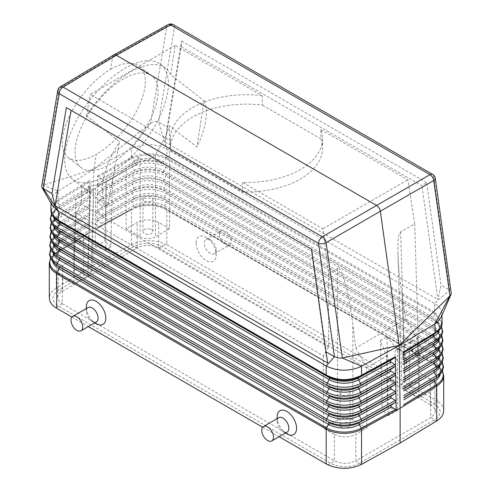<?xml version="1.0" encoding="UTF-8"?>
<svg xmlns="http://www.w3.org/2000/svg" width="493" height="493" viewBox="0 0 493 493"><rect width="100%" height="100%" fill="white"/><g stroke="black" fill="none" stroke-linecap="round" stroke-linejoin="round"><path stroke-width="0.37" stroke-dasharray="2.46 1.85" d="M97.515 184.702L98.169 185.658L102.224 188.264L102.704 189.127L102.347 189.854L98.058 192.504L97.374 193.447L98.027 194.458L102.23 197.188L102.501 198.223L97.916 201.298L97.232 202.296L97.515 184.702M341.557 394.739A4.979 2.872 180 0 1 340.096 392.705A4.979 2.872 180 0 1 343.171 390.049A4.979 2.872 180 0 1 348.594 390.678A4.979 2.872 180 0 1 350.055 392.705A4.979 2.872 180 0 1 346.98 395.361A4.979 2.872 180 0 1 341.557 394.739M380.417 340.564L387.067 336.725L387.313 406.787L382.26 409.701L380.417 340.564L386.666 356.192L388.25 415.691L382.26 409.701M436.274 400.328L436.274 365.486C437.864 366.478 437.864 366.496 436.28 365.535L166.825 209.969L166.825 244.762L437.611 401.173L434.284 403.773L430.888 405.043L433.544 407.107L435.171 409.954L435.264 412.099L434.45 414.194L430.882 417.448L434.284 420.098L359.224 463.432C349.802 467.906 340.373 467.906 330.951 463.432L58.716 306.258C50.97 300.816 50.97 295.375 58.716 289.933L133.776 246.599C143.198 242.125 152.627 242.125 162.049 246.599L434.284 403.773C442.03 409.215 442.03 414.656 434.284 420.098L436.675 420.991M166.825 244.762L165.377 243.998C153.847 239.339 142.539 239.573 131.452 244.694L92.875 265.635L92.875 230.841L93.812 169.296L56.732 191.925C53.17 194.544 51.315 197.508 51.155 200.836L52.418 205.655M89.886 181.726L89.251 224.333L89.886 181.726L58.168 201.027L57.847 199.862L57.046 200.392L50.878 210.08M89.251 224.333L89.141 233.06L56.257 253.119L92.875 230.841L55.327 253.716A25.346 14.636 180 0 1 56.264 253.112L56.264 288.109L92.875 265.635M55.943 219.403L51.346 210.64L57.422 201.526L59.326 205.045A1.812 1.072 58.7 0 1 59.296 206.998L89.788 188.56M55.074 263.995A24.718 14.272 180 0 1 56.72 245.459L58.636 249.014A1.812 1.072 58.7 0 1 58.605 250.968L89.153 232.505L89.141 233.06M89.153 232.505L89.264 224.327M435.331 411.088L434.549 385.169C434.413 382.821 432.928 380.806 430.099 379.117L430.882 405.036L158.666 247.874L158.666 222.405L169.561 228.697L169.561 125.894L196.947 146.969L203.991 100.757L170.72 74.677L175.169 45.436L262.097 95.624L262.461 105.132A76.039 43.902 0 0 0 170.461 148.054A76.039 43.902 0 0 0 170.572 150.445L170.553 140.807A76.039 43.902 0 0 1 170.461 138.595L170.461 148.054M262.097 95.624A76.039 43.902 0 0 0 170.461 138.595M361.615 464.326L359.224 463.432L355.829 460.782C348.668 464.172 341.507 464.172 334.346 460.782L62.118 303.614L62.901 277.695L73.796 283.986L75.94 213.025L323.439 355.915L328.566 347.047L328.566 273.541L322.952 228.789L242.667 182.441A76.039 43.902 180 0 0 322.539 138.595A76.039 43.902 180 0 0 320.925 129.591L320.851 138.841L262.461 105.132M320.851 138.841A76.039 43.902 180 0 1 322.539 148.054A76.039 43.902 180 0 1 242.365 191.894L242.667 182.441M170.572 150.445L242.365 191.894M98.027 194.458L132.278 175.693A24.151 13.94 -0 0 1 165.975 175.946L164.107 179.532A1.812 1.048 120 0 0 164.138 181.486L166.079 182.786A1.812 1.048 120 0 1 166.11 184.739L435.559 340.306L433.692 343.886L164.237 188.32A1.812 1.048 120 0 0 164.268 190.273L166.215 191.58A24.484 14.137 -0 0 0 132.044 191.321L97.78 210.092L102.187 207.313L102.415 206.567L101.768 205.735L133.967 188.092L132.149 184.481A24.336 14.05 -0 0 1 166.11 184.739L164.237 188.32A21.692 12.522 -0 0 0 133.967 188.092A1.812 1.017 61.3 0 1 133.942 190.045L132.044 191.321A1.812 1.017 61.3 0 0 132.019 193.274A24.527 14.161 -0 0 1 166.246 193.533A1.812 1.048 120 0 0 166.215 191.58L435.664 347.146A1.812 1.048 120 0 1 435.695 349.099L166.246 193.533L164.372 197.114A21.883 12.633 -0 0 0 133.837 196.886A1.812 1.017 61.3 0 1 133.813 198.839L97.639 218.892L101.774 216.365L102.285 215.515L101.798 214.652L97.743 212.052L97.09 211.041L96.961 219.829M50.52 258.708A24.866 14.359 180 0 1 55.857 252.78A24.866 14.359 180 0 1 56.609 252.299A1.812 1.072 58.7 0 0 56.264 253.057L55.327 253.716A25.346 14.636 180 0 0 49.3 263.188M56.264 288.109L53.392 290.217L51.229 292.589L49.855 295.134L49.3 298.148M277.109 417.035A13.742 7.937 -120 0 0 286.827 433.865M96.073 323.735A13.742 7.937 60 0 1 86.355 306.905M71.91 317.091L88.339 326.576M262.664 427.228L279.093 436.706M96.388 321.929A8.313 4.801 60 0 1 92.234 321.516A8.313 4.801 60 0 1 86.355 311.336L86.355 308.526M422.008 351.386A8.313 4.801 60 0 1 420.282 355.188A8.313 4.801 60 0 1 413.88 352.963A8.313 4.801 60 0 1 410.25 344.601A8.313 4.801 60 0 1 411.975 340.792A8.313 4.801 60 0 1 418.378 343.023A8.313 4.801 60 0 1 422.008 351.386M97.78 210.092L97.09 211.041L97.232 202.296L97.885 203.252L101.768 205.735M131.384 244.731L133.776 246.599L137.171 247.868L60.22 292.534L58.119 295.276L57.736 298.265L59.123 301.155L62.118 303.614M56.325 288.066L58.716 289.933L62.118 291.197L62.901 265.277L73.913 258.924L75.712 199.542L137.257 164.009L75.712 199.542M89.899 180.358L57.847 199.862L58.112 191.013L43.064 185.251L93.843 169.093L96.345 154.167C84.155 161.112 74.751 162.265 68.133 157.612C62.876 153.317 61.144 145.805 62.938 135.076C64.318 127.521 67.338 119.454 72.003 110.876C82.399 92.61 95.254 78.72 110.574 69.211L112.663 56.713L113.71 54.976M441.118 317.295L441.845 313.56C441.623 309.641 439.152 306.276 434.425 303.466L166.8 148.948C156.004 143.673 144.739 143.321 133.011 147.888L93.843 169.093L150.667 123.127C153.305 121.278 155.93 120.939 158.555 122.104L174.454 27.177A5.429 3.63 9.5 0 0 166.862 26.419L112.663 56.713L59.259 88.543L43.064 185.251L41.658 186.459M311.841 249.347L311.428 249.107L311.841 249.347L327.796 363.107M443.7 410.848L443.386 408.531L442.239 405.887L440.298 403.41L437.611 401.173M406.645 360.254A8.313 4.801 -120 0 0 400.766 350.073A8.313 4.801 -120 0 0 396.612 349.666A8.313 4.801 -120 0 0 394.893 353.469A8.313 4.801 -120 0 0 398.517 361.831A8.313 4.801 -120 0 0 404.926 364.062A8.313 4.801 -120 0 0 406.645 360.254L406.645 364.691A13.742 7.937 -120 0 0 396.927 347.861A13.742 7.937 -120 0 0 387.208 353.469A13.742 7.937 -120 0 0 396.927 370.298A13.742 7.937 -120 0 0 406.645 364.691M323.439 355.915L323.439 428.115L337.526 419.981L337.526 268.371C341.544 265.314 348.865 292.38 352.883 325.164L355.743 347.935L366.854 367.63L366.854 428.047L352.883 419.981C347.768 417.565 342.647 417.565 337.526 419.981M327.623 464.677L330.951 463.432L334.346 460.782L334.334 434.401L323.439 428.115M434.549 385.169C434.549 387.64 433.064 389.76 430.099 391.534L419.087 397.888L405.117 389.827C403.095 388.62 402.035 387.178 401.937 385.501C401.937 383.739 402.997 382.223 405.117 380.96L419.204 372.825L414.699 223.816L400.612 231.944C398.498 233.479 397.611 240.676 397.95 253.531C398.375 266.115 399.823 280.486 402.3 296.632L405.117 389.827M75.94 213.025L81.24 204.256L81.789 186.169L84.291 188.418L72.268 179.033C65.723 173.635 63.418 164.391 65.341 151.289C67.208 140.006 71.923 127.977 79.496 115.202C92.45 94.218 107.825 78.455 125.623 67.911C140.77 59.622 152.503 58.457 160.823 64.41C167.367 69.803 169.672 79.053 167.749 92.154C164.311 110.993 154.531 130.016 138.422 149.219C115.387 176.365 85.246 189.947 72.268 179.033M328.566 347.047L81.24 204.256M387.067 336.725L397.475 349.95L397.685 410.244L387.313 406.787M397.685 410.244L388.25 415.691M96.948 219.89L96.813 228.629L131.452 209.642A1.812 1.017 61.3 0 1 131.785 208.903L97.497 227.686L101.632 225.165L102.143 224.309L101.657 223.446L97.602 220.846L96.961 219.884M434.376 313.48L166.492 158.814L166.8 157.643L434.69 312.303L435.51 312.827L435.14 313.961L434.376 313.48L434.69 312.303L434.425 303.466L449.665 290.18L450.775 291.153L451.323 292.503M320.925 129.591L407.853 179.772L414.699 223.816M322.952 228.789L407.853 179.772M430.099 379.117L419.204 372.825M112.583 178.256L110.74 247.11L105.687 250.025L105.933 182.096M341.557 427.265A4.979 2.872 180 0 1 340.096 425.231A4.979 2.872 180 0 1 343.171 422.575A4.979 2.872 180 0 1 348.594 423.197A4.979 2.872 180 0 1 350.055 425.231A4.979 2.872 180 0 1 346.98 427.887A4.979 2.872 180 0 1 341.557 427.265M110.74 247.11L104.75 241.12L106.334 181.862M105.687 250.025L95.315 246.568L104.75 241.12M95.315 246.568L95.525 188.104M158.666 222.405C151.499 219.021 144.326 219.021 137.159 222.405L126.146 228.764L126.146 170.424M62.901 277.695C59.936 275.92 58.451 273.8 58.451 271.335C58.587 268.987 60.072 266.966 62.901 265.277M75.275 269.461A4.979 2.872 -0 0 0 73.814 271.495A4.979 2.872 -0 0 0 75.275 273.529A4.979 2.872 -0 0 0 82.313 273.529A4.979 2.872 -0 0 0 83.773 271.495A4.979 2.872 -0 0 0 80.698 268.839A4.979 2.872 -0 0 0 75.275 269.461M73.913 258.924L87.883 266.984C90.003 268.254 91.063 269.763 91.063 271.526C90.965 273.208 89.905 274.65 87.883 275.852L73.796 283.986M75.275 236.936A4.979 2.872 -0 0 0 73.814 238.969A4.979 2.872 -0 0 0 76.89 241.625A4.979 2.872 -0 0 0 82.313 241.003A4.979 2.872 -0 0 0 83.773 238.969A4.979 2.872 -0 0 0 80.698 236.313A4.979 2.872 -0 0 0 75.275 236.936M328.566 273.541L337.526 268.371M126.146 228.764L140.117 236.825L140.117 158.746L138.28 157.322A72.422 33.918 -52 0 1 88.457 186.083L92.764 189.922L93.46 191.333L93.165 192.153L90.422 191.876L84.291 188.418M397.475 349.95L417.288 338.512L405.782 319.039L402.3 296.632M417.288 338.512L419.087 397.888M88.457 186.083L87.218 192.899M166.492 158.814L165.691 158.395L163.836 161.944A1.812 1.048 120 0 0 163.867 163.898A21.162 12.22 -0 0 0 134.33 163.676L98.199 183.704L102.334 181.184L102.846 180.327L102.365 179.464L98.31 176.864L131.736 158.549L131.434 157.378L132.315 156.934C143.636 152.639 154.845 152.719 165.938 157.193L165.691 158.395C154.753 153.995 143.709 153.908 132.555 158.148L134.361 161.722A1.812 1.017 61.3 0 1 134.33 163.676L102.162 181.301M158.666 247.874L158.654 247.868C151.493 244.473 144.332 244.473 137.171 247.868M410.687 387.35A4.979 2.872 0 0 0 416.11 387.973A4.979 2.872 0 0 0 419.186 385.316A4.979 2.872 0 0 0 417.725 383.283A4.979 2.872 0 0 0 412.302 382.66A4.979 2.872 0 0 0 409.227 385.316A4.979 2.872 0 0 0 410.687 387.35M140.117 236.825C145.232 239.247 150.353 239.247 155.474 236.825L155.474 154.315C161.451 145.262 166.141 135.791 169.561 125.894M140.117 158.746L143.432 160.268L147.845 160.126L152.411 157.748L155.474 154.315M138.28 157.322L137.257 164.009M366.854 367.63L386.666 356.192M430.099 391.534L430.882 417.448L355.841 460.776L355.841 434.401L366.854 428.047M175.169 45.436L90.268 94.459L170.553 140.807M170.72 74.677A72.422 33.918 -52 0 0 165.71 68.231A72.422 33.918 -52 0 0 86.398 115.695L90.268 94.459M144.406 197.027A4.979 2.872 180 0 1 149.829 196.405A4.979 2.872 180 0 1 152.904 199.061A4.979 2.872 180 0 1 151.443 201.089A4.979 2.872 180 0 1 146.02 201.717A4.979 2.872 180 0 1 142.945 199.061A4.979 2.872 180 0 1 144.406 197.027M151.443 229.547A4.979 2.872 180 0 1 152.904 231.581A4.979 2.872 180 0 1 151.443 233.614A4.979 2.872 180 0 1 146.02 234.237A4.979 2.872 180 0 1 142.945 231.581A4.979 2.872 180 0 1 144.406 229.547A4.979 2.872 180 0 1 151.443 229.547M169.561 228.697L155.474 236.825M196.122 243.148A14.217 8.208 -120 0 0 206.173 260.557A14.217 8.208 -120 0 0 216.224 254.752A14.217 8.208 -120 0 0 216.224 254.548A14.217 8.208 -120 0 0 206.351 237.447A14.217 8.208 -120 0 0 196.122 243.148M98.199 183.704L97.515 184.653L97.657 175.878L98.31 176.864M435.51 312.827L442.122 322.804M167.182 127.089L165.204 142.107L181.159 46.767L181.572 41.092L167.182 127.089L158.555 122.104L166.8 148.948L166.8 157.643L165.938 157.193M131.452 244.694L131.452 209.704L92.875 230.841L132.494 209.161A25.346 14.636 -0 0 0 131.452 209.704L132.494 209.161A25.346 14.636 -0 0 1 166.819 209.969C165.13 209.032 165.13 209.014 166.819 209.919L166.825 209.919A1.812 1.048 120 0 0 166.486 209.161L435.935 364.728A24.866 14.359 180 0 1 437.143 365.473A24.866 14.359 180 0 1 442.48 371.408M97.639 218.892L96.948 219.835M334.334 434.401C341.501 437.79 348.674 437.79 355.841 434.401M102.193 179.347L134.361 161.722A21.125 12.196 -0 0 1 163.836 161.944L433.285 317.51L435.14 313.961L441.636 323.168L437.075 332.085M278.828 417.663A8.313 4.801 -120 0 0 277.109 421.472A8.313 4.801 -120 0 0 282.988 431.646A8.313 4.801 -120 0 0 287.142 432.059M417.725 350.763A4.979 2.872 0 0 0 412.302 350.141A4.979 2.872 0 0 0 409.227 352.797A4.979 2.872 0 0 0 410.687 354.831A4.979 2.872 0 0 0 416.11 355.453A4.979 2.872 0 0 0 419.186 352.797A4.979 2.872 0 0 0 417.725 350.763M86.398 115.695L119.472 141.824L107.702 206.388L81.789 186.169M181.159 46.767L421.94 185.781L426.648 182.583L441.038 285.194L437.895 299.541L421.94 185.781M165.204 142.107L437.895 299.541M173.326 24.687A5.429 3.137 -60 0 1 174.454 27.177L433.766 176.888L449.665 290.18L441.038 285.194M426.648 182.583L181.572 41.092M110.574 69.211C122.973 62.426 132.549 61.422 139.316 66.179C144.683 70.561 146.476 78.116 144.683 88.851C141.275 105.231 132.241 121.346 117.574 137.19C110.66 144.381 103.579 150.038 96.345 154.167M97.657 175.878L131.434 157.378L131.434 148.683L150.667 123.127L166.862 26.419A5.429 3.143 -119.2 0 1 167.959 24.65M107.702 206.388A72.422 33.918 -52 0 1 103.129 180.802A72.422 33.918 -52 0 1 119.472 141.824M203.991 100.757A72.422 33.918 -52 0 1 205.55 121.672A72.422 33.918 -52 0 1 196.947 146.969M97.497 227.686L96.813 228.629M97.602 220.846L131.884 202.062A24.718 14.272 -0 0 1 166.381 202.321A1.812 1.048 120 0 0 166.351 200.368L435.8 355.934A1.812 1.048 120 0 1 435.83 357.887L166.381 202.321L164.508 205.908A1.812 1.048 120 0 0 164.539 207.861L435.935 364.728A1.812 1.048 120 0 1 436.274 365.486L166.825 209.969M219.502 234.471A8.313 4.801 -120 0 0 223.126 242.833A8.313 4.801 -120 0 0 229.535 245.058A8.313 4.801 -120 0 0 231.254 241.256A8.313 4.801 -120 0 0 227.624 232.893A8.313 4.801 -120 0 0 221.221 230.662A8.313 4.801 -120 0 0 219.502 234.471M277.109 421.472L277.109 418.656M216.156 249.976A8.313 4.801 60 0 1 214.43 253.778A8.313 4.801 60 0 1 208.028 251.553A8.313 4.801 60 0 1 204.398 243.185A8.313 4.801 60 0 1 206.123 239.382A8.313 4.801 60 0 1 210.382 239.857A8.313 4.801 60 0 1 216.15 249.852A8.313 4.801 60 0 1 216.156 249.976M405.782 319.039L355.743 347.935M86.355 311.336A8.313 4.801 60 0 1 88.074 307.533M157.409 98.655A57.934 27.472 -52.4 0 1 132.327 145.7A57.934 27.472 -52.4 0 1 81.185 167.663A57.934 27.472 -52.4 0 1 75.663 144.874A57.934 27.472 -52.4 0 1 108.78 89.757A57.934 27.472 -52.4 0 1 151.887 75.867A57.934 27.472 -52.4 0 1 157.409 98.655M158.654 247.868L162.049 246.599L165.377 243.998M53.78 217.45A21.162 12.22 180 0 1 58.655 207.405C54.791 210.844 53.226 213.186 53.965 214.412C53.417 215.669 54.735 217.826 57.921 220.882A21.125 12.196 180 0 1 59.326 205.045L89.849 186.471M51.623 214.098A23.917 13.81 180 0 1 56.578 208.792L58.655 207.405A21.162 12.22 180 0 1 59.296 206.998L89.825 188.425M51.568 213.956L56.578 208.792A23.917 13.81 180 0 1 57.299 208.329A1.812 1.072 58.7 0 0 57.268 210.283L89.763 190.514M55.524 237.188A24.151 13.94 180 0 1 57.133 219.077L89.634 199.301M53.447 235.371A21.544 12.436 180 0 1 58.371 224.999C54.427 228.505 52.837 230.89 53.589 232.154C53.028 233.442 54.372 235.642 57.619 238.76A21.501 12.411 180 0 1 59.049 222.633L57.133 219.077A1.812 1.072 58.7 0 1 57.163 217.123L89.658 197.354M55.376 246.124A24.336 14.05 180 0 1 56.991 227.871L89.504 208.095M53.269 244.275A21.735 12.547 180 0 1 58.223 233.799C54.248 237.343 52.64 239.746 53.398 241.022C52.831 242.328 54.193 244.546 57.471 247.696A21.692 12.522 180 0 1 58.913 231.427L56.991 227.871A1.812 1.072 58.7 0 1 57.022 225.917L89.535 206.142M51.112 232.098A24.299 14.026 180 0 1 56.288 226.386L58.371 224.999A21.544 12.436 180 0 1 59.018 224.586A1.812 1.072 58.7 0 0 59.049 222.633L89.597 204.047M51.038 231.944L56.288 226.386A24.299 14.026 180 0 1 57.022 225.917L89.566 206M52.905 262.091A22.111 12.769 180 0 1 57.94 251.393C53.885 255.004 52.246 257.457 53.016 258.763C52.474 260.162 53.86 262.43 57.17 265.567A22.074 12.744 180 0 1 58.636 249.014L89.215 230.41M55.222 255.06A24.527 14.161 180 0 1 56.855 236.665L58.778 240.22A1.812 1.072 58.7 0 1 58.747 242.174L56.75 243.505A1.812 1.072 58.7 0 0 56.72 245.459L89.251 225.671M50.446 258.548L55.857 252.78L57.94 251.393A22.111 12.769 180 0 1 58.605 250.968L89.184 232.363M50.717 249.84A24.675 14.248 180 0 1 56.005 243.98A24.675 14.248 180 0 1 56.75 243.505L89.282 223.717M53.09 253.186A21.926 12.658 180 0 1 58.082 242.599A21.926 12.658 180 0 1 58.747 242.174L89.313 223.576M50.643 249.68L56.005 243.98L58.082 242.599C54.07 246.173 52.443 248.601 53.207 249.896C52.64 251.208 54.008 253.457 57.317 256.631A21.883 12.633 180 0 1 58.778 240.22L89.344 221.622M50.915 240.966A24.484 14.137 180 0 1 56.147 235.186A24.484 14.137 180 0 1 56.886 234.711A1.812 1.072 58.7 0 0 56.855 236.665L89.381 216.883M50.841 240.812L56.147 235.186L58.223 233.799A21.735 12.547 180 0 1 58.883 233.38L89.406 214.93M437.778 367.76A24.527 14.161 180 0 0 435.695 349.099L433.822 352.68L164.372 197.114A1.812 1.048 120 0 0 164.403 199.067L166.351 200.368A24.675 14.248 -0 0 0 131.914 200.109A1.812 1.017 61.3 0 0 131.884 202.062L133.708 205.673A1.812 1.017 61.3 0 1 133.677 207.627A22.111 12.769 -0 0 1 164.539 207.861L166.486 209.161A24.866 14.359 -0 0 0 131.785 208.903L101.453 225.283M442.357 362.38L436.995 356.679A24.675 14.248 180 0 0 435.8 355.934L433.852 354.633A21.926 12.658 180 0 1 434.918 355.293C438.93 358.867 440.557 361.301 439.793 362.589C440.36 363.908 438.992 366.151 435.683 369.325A21.883 12.633 180 0 0 433.822 352.68A1.812 1.048 120 0 0 433.852 354.633L164.403 199.067A21.926 12.658 -0 0 0 133.813 198.839L101.595 216.482M62.112 303.608L58.716 306.258L55.389 307.503M98.058 192.504L132.309 173.739A24.108 13.915 -0 0 1 165.944 173.992L435.399 329.558A1.812 1.048 120 0 1 435.43 331.512L165.975 175.946A1.812 1.048 120 0 0 165.944 173.992L164.003 172.692A1.812 1.048 120 0 1 163.972 170.738L165.845 167.152A23.96 13.835 -0 0 0 132.407 166.899L134.232 170.51A1.812 1.017 61.3 0 1 134.201 172.464L132.309 173.739A1.812 1.017 61.3 0 0 132.278 175.693L134.102 179.304L101.909 196.941M101.626 214.529L133.837 196.886L132.019 193.274L97.743 212.052M437.476 349.882A24.151 13.94 180 0 0 435.43 331.512L433.557 335.098L164.107 179.532A21.501 12.411 -0 0 0 134.102 179.304A1.812 1.017 61.3 0 1 134.071 181.258L101.878 198.895M97.885 203.252L132.149 184.481A1.812 1.017 61.3 0 1 132.179 182.527A24.299 14.026 -0 0 1 166.079 182.786L433.587 337.052A21.544 12.436 180 0 1 434.629 337.699C438.573 341.205 440.163 343.59 439.411 344.847C439.972 346.135 438.628 348.335 435.381 351.454A21.501 12.411 180 0 0 433.557 335.098A1.812 1.048 120 0 0 433.587 337.052L164.138 181.486A21.544 12.436 -0 0 0 134.071 181.258L97.916 201.298M89.467 212.834L58.913 231.427A1.812 1.072 58.7 0 1 58.883 233.38L89.443 214.788M55.672 228.253A23.96 13.835 180 0 1 57.268 210.283L59.191 213.839A1.812 1.072 58.7 0 1 59.16 215.792L57.163 217.123A24.108 13.915 180 0 0 56.43 217.586A24.108 13.915 180 0 0 51.309 223.224M53.632 226.466A21.353 12.331 180 0 1 58.513 216.205C54.612 219.675 53.028 222.041 53.774 223.286C53.219 224.555 54.557 226.737 57.767 229.818A21.31 12.307 180 0 1 59.191 213.839L89.726 195.259M51.235 223.076L56.43 217.586L58.513 216.205A21.353 12.331 180 0 1 59.16 215.792L89.695 197.212M57.046 200.392L57.422 201.526L58.168 201.027M102.02 190.095L134.201 172.464A21.353 12.331 -0 0 1 164.003 172.692L435.399 329.558A24.108 13.915 180 0 1 436.57 330.285A24.108 13.915 180 0 1 441.691 335.924M57.718 90.583A5.429 3.63 -170.5 0 1 59.259 88.543A5.429 3.131 -120.8 0 1 60.294 86.811M101.49 223.329L133.708 205.673A22.074 12.744 -0 0 1 164.508 205.908L433.957 361.474A1.812 1.048 120 0 0 433.988 363.427A22.111 12.769 180 0 1 435.06 364.093A22.111 12.769 180 0 1 440.095 374.785M437.926 376.695A24.718 14.272 180 0 0 435.83 357.887L433.957 361.474A22.074 12.744 180 0 1 435.83 378.26C439.14 375.124 440.526 372.856 439.984 371.457C440.754 370.157 439.115 367.698 435.06 364.093L437.143 365.473L442.554 371.247M98.169 185.658L132.407 166.899A1.812 1.017 61.3 0 1 132.438 164.945A23.917 13.81 -0 0 1 165.814 165.198A1.812 1.048 120 0 1 165.845 167.152L435.294 322.718A1.812 1.048 120 0 0 435.264 320.764L433.316 319.464A21.162 12.22 180 0 1 434.345 320.099C438.209 323.544 439.774 325.879 439.035 327.112C439.583 328.369 438.265 330.526 435.079 333.582A21.125 12.196 180 0 0 433.285 317.51A1.812 1.048 120 0 0 433.316 319.464L163.867 163.898L435.264 320.764A23.917 13.81 180 0 1 436.422 321.485A23.917 13.81 180 0 1 441.383 326.804M352.883 419.981L352.883 325.164M137.159 247.874L137.159 222.405M90.422 191.876L87.883 275.852M90.287 187.513L87.883 266.984M436.28 365.535A25.346 14.636 180 0 1 443.7 375.882M439.91 365.88A21.926 12.658 180 0 0 434.918 355.293L436.995 356.679A24.675 14.248 180 0 1 442.283 362.534M131.736 158.549L132.555 158.148L132.315 156.934M437.328 340.946A23.96 13.835 180 0 0 435.294 322.718L433.421 326.304L163.972 170.738A21.31 12.307 -0 0 0 134.232 170.51L102.051 188.141M442.159 353.512L436.853 347.879A24.484 14.137 180 0 0 435.664 347.146L433.723 345.839A21.735 12.547 180 0 1 434.777 346.493C438.752 350.036 440.36 352.446 439.602 353.721C440.169 355.022 438.807 357.246 435.529 360.389A21.692 12.522 180 0 0 433.692 343.886A1.812 1.048 120 0 0 433.723 345.839L164.268 190.273A21.735 12.547 -0 0 0 133.942 190.045L101.737 207.689M441.765 335.77L436.57 330.285L434.487 328.899C438.388 332.374 439.972 334.735 439.226 335.98C439.781 337.255 438.443 339.43 435.233 342.518A21.31 12.307 180 0 0 433.421 326.304A1.812 1.048 120 0 0 433.452 328.258A21.353 12.331 180 0 1 434.487 328.899A21.353 12.331 180 0 1 439.368 339.159M400.612 231.944L405.117 380.96M432.644 174.405A5.429 3.137 -60 0 1 433.766 176.888A5.429 2.545 172 0 1 435.307 178.349M437.624 358.818A24.336 14.05 180 0 0 435.559 340.306A1.812 1.048 120 0 0 435.535 338.352A24.299 14.026 180 0 1 436.712 339.079L434.629 337.699A21.544 12.436 180 0 1 439.553 348.064M441.962 344.644L436.712 339.079A24.299 14.026 180 0 1 441.888 344.792M439.731 356.975A21.735 12.547 180 0 0 434.777 346.493L436.853 347.879A24.484 14.137 180 0 1 442.085 353.666M441.438 326.662L436.422 321.485L434.345 320.099A21.162 12.22 180 0 1 439.22 330.156M51.155 200.836L51.081 203.307M404.926 364.062L420.282 355.188M340.096 425.231L340.096 392.705M57.669 297.248L58.451 271.335M73.814 271.495L73.814 238.969M93.479 191.561L91.063 271.526M152.904 231.581L152.904 199.061M441.845 313.56L441.901 315.452M322.539 138.595L322.539 148.054M409.227 385.316L409.227 352.797M165.71 68.231L160.823 64.41M214.43 253.778L229.535 245.058M397.95 253.531L401.937 385.501M400.766 350.073L396.927 347.861M81.185 167.663L68.133 157.612M206.123 239.382L221.221 230.662M396.612 349.666L411.975 340.792M83.773 271.495L83.773 238.969M419.186 385.316L419.186 352.797M350.055 425.231L350.055 392.705M210.382 239.857L206.351 237.447M216.15 249.852L216.224 254.548M142.945 231.581L142.945 199.061M151.887 75.867L139.316 66.179M282.988 431.646L285.422 433.051M92.234 321.516L94.668 322.921"/><path stroke-width="0.74" d="M396.039 401.45L396.187 410.336L361.548 429.311C360.087 430.093 357.598 431.209 360.506 429.908A25.346 14.636 0 0 0 361.548 429.366L361.548 464.363L400.125 443.022L400.125 408.229L361.548 429.366L400.125 408.229L399.188 345.599L359.989 367.008C348.261 371.574 336.996 371.223 326.2 365.948L58.575 211.429L43.335 188.628L41.88 187.358L52.418 205.655L58.575 211.429L58.31 220.279L58.624 221.092L326.508 375.752L326.2 374.939L57.49 219.804L52.511 215.41L50.878 210.08L51.081 203.307M58.624 221.092L55.943 219.403C52.56 216.858 50.871 213.746 50.878 210.08M273.498 437.125A8.313 4.801 60 0 1 271.779 440.927A8.313 4.801 60 0 1 265.376 438.702A8.313 4.801 60 0 1 261.746 430.34A8.313 4.801 60 0 1 263.465 426.531A8.313 4.801 60 0 1 269.874 428.762A8.313 4.801 60 0 1 273.498 437.125M403.151 353.099L433.674 334.531A21.125 12.196 180 0 0 435.079 333.582L433.674 334.531A1.812 1.072 -121.3 0 0 433.704 336.516L435.701 340.034L403.212 359.804L403.114 352.84L434.832 333.539L435.153 332.726L440.606 327.944L442.122 322.804L441.901 315.452M391.263 389.045L390.635 388.367L390.789 387.449L395.115 384.534L395.768 383.505L395.91 392.446L395.22 391.491L391.263 389.045L359.058 406.688L360.956 410.262L395.22 391.491M390.98 371.155L390.308 370.323L390.511 369.565L394.831 366.644L395.485 365.67L395.626 374.618L394.973 375.592L390.918 378.236L390.438 379.111L390.949 379.98L395.084 382.543L395.768 383.505L395.626 374.563L394.942 373.602L390.98 371.155L358.799 388.786L360.691 392.366L394.942 373.602M279.093 436.706L326.175 463.888L326.175 429.052C327.87 429.982 327.87 430.001 326.181 429.101L56.72 273.535C55.136 272.537 55.136 272.518 56.726 273.479L56.726 273.486A1.812 1.048 -60 0 1 57.065 272.333A24.866 14.359 180 0 1 50.52 258.708M56.726 308.322L56.726 273.535A25.346 14.636 180 0 1 49.3 263.188L49.3 298.148L50.083 301.716L52.147 304.785L54.655 306.997L71.91 317.091M285.422 433.051L286.827 433.865A13.742 7.937 -120 0 0 296.546 428.257A13.742 7.937 -120 0 0 286.827 411.421A13.742 7.937 -120 0 0 277.109 417.035L277.109 418.656M86.355 308.526L86.355 306.905A13.742 7.937 60 0 1 96.073 301.291A13.742 7.937 60 0 1 105.792 318.127A13.742 7.937 60 0 1 96.073 323.735L94.668 322.921M88.339 326.576L262.664 427.228M70.992 320.21A8.313 4.801 -120 0 0 74.622 328.572A8.313 4.801 -120 0 0 81.025 330.797A8.313 4.801 -120 0 0 82.75 326.995A8.313 4.801 -120 0 0 79.12 318.632A8.313 4.801 -120 0 0 72.718 316.401A8.313 4.801 -120 0 0 70.992 320.21M72.718 316.401L88.074 307.533A8.313 4.801 60 0 1 94.483 309.758A8.313 4.801 60 0 1 98.107 318.127A8.313 4.801 60 0 1 96.388 321.929L81.025 330.797M57.49 219.804L57.86 220.654L59.715 222.06A1.812 1.048 -60 0 1 59.684 224.05L57.736 227.6A1.812 1.048 -60 0 0 57.706 229.584L329.028 386.574L59.579 231.007A21.31 12.307 180 0 1 57.767 229.818L55.672 228.253A23.96 13.835 180 0 0 57.706 229.584L59.579 231.007A1.812 1.048 -60 0 1 59.548 232.998L57.601 236.548A1.812 1.048 -60 0 0 57.57 238.532L327.025 394.098L59.443 239.955A21.501 12.411 180 0 1 57.619 238.76L55.524 237.188A24.151 13.94 180 0 0 57.57 238.532L59.443 239.955A1.812 1.048 -60 0 1 59.413 241.946L57.465 245.489A1.812 1.048 -60 0 0 57.441 247.48L328.763 404.47L59.308 248.903A21.692 12.522 180 0 1 57.471 247.696L55.376 246.124A24.336 14.05 180 0 0 57.441 247.48L59.308 248.903A1.812 1.048 -60 0 1 59.277 250.888L57.336 254.437A1.812 1.048 -60 0 0 57.305 256.428L326.754 411.994L59.178 257.851A21.883 12.633 180 0 1 57.317 256.631L55.222 255.06A24.527 14.161 180 0 0 57.305 256.428L59.178 257.851A1.812 1.048 -60 0 1 59.148 259.836L57.2 263.385A1.812 1.048 -60 0 0 57.17 265.376L326.619 420.942L59.043 266.799A22.074 12.744 180 0 1 57.17 265.567L55.074 263.995A24.718 14.272 180 0 0 57.17 265.376L59.043 266.799A1.812 1.048 -60 0 1 59.012 268.784L57.065 272.333L326.514 427.899A1.812 1.048 -60 0 0 326.175 429.052L56.72 273.535M50.717 249.84A24.675 14.248 180 0 0 57.2 263.385L326.649 418.951A24.675 14.248 0 0 0 361.086 419.21L395.361 400.433L391.226 397.869L390.715 397.001L391.202 396.119L395.257 393.476L395.904 392.446L396.039 401.401M435.307 178.349L451.286 293.594L449.936 295.911L399.157 345.359L342.13 358.078L338.383 358.023L334.445 356.698L318.546 243.413A5.429 2.545 -8 0 0 326.138 242.624L380.337 211.25C379.838 208.693 378.575 206.74 376.553 205.402L115.781 54.914L113.71 54.976L60.294 86.811A5.429 5.429 0 0 0 57.718 90.583A5.429 3.63 -170.5 0 0 59.234 93.695L318.546 243.413A5.429 3.137 120 0 1 322.354 236.776L429.964 174.651A5.429 3.137 -60 0 1 432.644 174.405A5.429 5.429 0 0 1 435.307 178.349A5.429 2.545 172 0 1 433.741 180.5L380.337 211.25L399.188 345.599L434.888 323.883L449.936 295.911L433.741 180.5A5.429 3.186 60.1 0 0 429.964 174.651L170.646 24.94A5.429 3.143 -119.2 0 0 167.959 24.65L113.754 54.951M440.095 374.785A22.111 12.769 180 0 1 434.395 381.243L436.391 384.762L403.847 404.556L403.859 405.905L436.736 385.896C438.111 385.045 439.941 383.665 437.673 385.36A25.346 14.636 180 0 1 436.736 385.957L437.673 385.36A25.346 14.636 180 0 0 443.7 375.882L442.554 371.247M403.847 404.556L403.859 405.905M167.959 24.65A5.429 5.429 0 0 1 173.326 24.687A5.429 3.137 -60 0 0 170.646 24.94L116.447 55.228L63.036 87.064A5.429 3.137 120 0 0 59.234 93.695L43.335 188.628L51.962 193.607L66.352 107.61L311.428 249.107L71.06 110.333L55.105 205.673L51.962 193.607M326.508 375.752L327.309 376.221C338.247 381.656 349.29 381.736 360.445 376.467L360.685 375.691C349.364 380.997 338.155 380.916 327.062 375.438L326.2 374.939L326.2 365.948L334.445 356.698L325.818 351.719L311.428 249.107M55.105 205.673L327.796 363.107L325.818 351.719M41.88 187.358L41.658 186.459L57.718 90.583M66.352 107.61L71.06 110.333M442.48 371.408A24.866 14.359 180 0 1 436.391 384.762A1.812 1.072 -121.3 0 1 436.736 385.896L400.125 408.229L436.743 385.957L436.736 420.948L439.608 418.859L441.771 416.486L443.145 413.917L443.688 411.23L443.7 375.882M436.736 420.948L400.125 443.022M360.685 375.691L361.566 375.21L361.566 366.213L342.333 358.035L326.138 242.624A5.429 3.087 59.9 0 0 322.354 236.776L63.036 87.064A5.429 3.131 -120.8 0 0 60.294 86.811M395.343 356.704L394.69 357.702L361.264 376.017L361.566 375.21L395.343 356.704L395.485 365.67L394.801 364.66L390.166 361.381L390.635 360.352L394.69 357.702M403.114 352.84L403.101 352.224L435.153 332.726L434.888 323.883L436.268 322.97L441.118 317.295L451.015 294.42M326.181 429.101A25.346 14.636 0 0 0 360.506 429.908L361.548 429.311A1.812 1.017 -118.7 0 0 361.215 428.164L395.503 409.375L391.368 406.811L390.857 405.942L391.343 405.067L395.398 402.417L396.052 401.444M361.548 464.363C350.461 469.539 339.153 469.644 327.623 464.677L326.175 463.888M395.361 400.433L396.052 401.394M403.101 352.224L403.212 359.804M395.503 409.375L396.187 410.336M271.779 440.927L287.142 432.059A8.313 4.801 -120 0 0 288.861 428.257A8.313 4.801 -120 0 0 285.237 419.888A8.313 4.801 -120 0 0 278.828 417.663L263.465 426.531M55.943 219.403L57.921 220.882A21.125 12.196 180 0 0 59.715 222.06L329.164 377.626A1.812 1.048 -60 0 1 329.133 379.616L327.186 383.166A23.917 13.81 0 0 0 360.562 383.418L394.801 364.66M53.78 217.45A21.162 12.22 180 0 0 59.684 224.05L329.133 379.616A21.162 12.22 0 0 0 358.67 379.838L390.838 362.213M327.062 375.438L327.309 376.221L329.164 377.626A21.125 12.196 0 0 0 358.639 377.848A1.812 1.017 -118.7 0 0 358.67 379.838L360.562 383.418A1.812 1.017 -118.7 0 1 360.593 385.403L358.768 386.802A1.812 1.017 -118.7 0 0 358.799 388.786A21.353 12.331 0 0 1 328.997 388.564L327.056 392.114A24.108 13.915 0 0 0 360.691 392.366A1.812 1.017 -118.7 0 1 360.722 394.357L394.973 375.592M394.831 366.644L360.593 385.403A23.96 13.835 0 0 1 327.155 385.15A1.812 1.048 -60 0 1 327.186 383.166L57.736 227.6A23.917 13.81 180 0 1 51.623 214.098M51.309 223.224A24.108 13.915 180 0 0 57.601 236.548L327.056 392.114A1.812 1.048 -60 0 0 327.025 394.098A24.151 13.94 0 0 0 360.722 394.357L358.898 395.75A21.501 12.411 0 0 1 328.893 395.522A1.812 1.048 -60 0 1 328.862 397.512L326.921 401.055A24.299 14.026 0 0 0 360.821 401.314A1.812 1.017 -118.7 0 1 360.851 403.305A24.336 14.05 0 0 1 326.89 403.046A1.812 1.048 -60 0 1 326.921 401.055L57.465 245.489A24.299 14.026 180 0 1 51.112 232.098M439.22 330.156A21.162 12.22 180 0 1 433.704 336.516L403.175 355.089M53.269 244.275A21.735 12.547 180 0 0 59.277 250.888L328.732 406.454A1.812 1.048 -60 0 0 328.763 404.47A21.692 12.522 0 0 0 359.033 404.698A1.812 1.017 -118.7 0 0 359.058 406.688A21.735 12.547 0 0 1 328.732 406.454L326.785 410.003A24.484 14.137 0 0 0 360.956 410.262A1.812 1.017 -118.7 0 1 360.981 412.253L359.163 413.645A1.812 1.017 -118.7 0 0 359.187 415.636L391.405 397.987M395.115 384.534L360.851 403.305L359.033 404.698L391.232 387.054M53.632 226.466A21.353 12.331 180 0 0 59.548 232.998L328.997 388.564A1.812 1.048 -60 0 0 329.028 386.574A21.31 12.307 0 0 0 358.768 386.802L390.949 369.171M53.09 253.186A21.926 12.658 180 0 0 59.148 259.836L328.597 415.402A1.812 1.048 -60 0 0 328.628 413.417A21.883 12.633 0 0 0 359.163 413.645L391.374 395.996M50.915 240.966A24.484 14.137 180 0 0 57.336 254.437L326.785 410.003A1.812 1.048 -60 0 0 326.754 411.994A24.527 14.161 0 0 0 360.981 412.253L395.257 393.476M391.091 378.113L358.898 395.75A1.812 1.017 -118.7 0 0 358.929 397.734L360.821 401.314L395.084 382.543M395.398 402.417L361.116 421.201A1.812 1.017 -118.7 0 0 361.086 419.21L359.187 415.636A21.926 12.658 0 0 1 328.597 415.402L326.649 418.951A1.812 1.048 -60 0 0 326.619 420.942A24.718 14.272 0 0 0 361.116 421.201L359.292 422.593A22.074 12.744 0 0 1 328.492 422.365A1.812 1.048 -60 0 1 328.461 424.35L59.012 268.784A22.111 12.769 180 0 1 52.905 262.091M391.51 404.944L359.292 422.593A1.812 1.017 -118.7 0 0 359.323 424.584L391.547 406.928M328.461 424.35A22.111 12.769 0 0 0 359.323 424.584L361.215 428.164A24.866 14.359 0 0 1 326.514 427.899L328.461 424.35M391.122 380.103L358.929 397.734A21.544 12.436 0 0 1 328.862 397.512L59.413 241.946A21.544 12.436 180 0 1 53.447 235.371M403.785 397.857L434.364 379.253A22.074 12.744 180 0 0 435.83 378.26L437.926 376.695A24.718 14.272 180 0 1 436.28 377.804L434.364 379.253A1.812 1.072 -121.3 0 0 434.395 381.243L403.816 399.848M361.264 376.017L358.639 377.848L390.807 360.229M435.954 332.239L434.832 333.539M439.731 356.975A21.735 12.547 180 0 1 434.117 363.353A1.812 1.072 -121.3 0 1 434.086 361.363A21.692 12.522 180 0 0 435.529 360.389L437.624 358.818A24.336 14.05 180 0 1 436.009 359.915L403.533 379.955M439.553 348.064A21.544 12.436 180 0 1 433.982 354.405L435.978 357.924A1.812 1.072 -121.3 0 1 436.009 359.915L403.496 379.696M403.749 397.598L436.28 377.804A1.812 1.072 -121.3 0 0 436.25 375.814L403.718 395.608M442.283 362.534A24.675 14.248 180 0 1 436.25 375.814L434.253 372.295L403.687 390.894M439.91 365.88A21.926 12.658 180 0 1 434.253 372.295A1.812 1.072 -121.3 0 1 434.222 370.311A21.883 12.633 180 0 0 435.683 369.325L437.778 367.76A24.527 14.161 180 0 1 436.145 368.856L403.656 388.903M403.557 381.946L434.117 363.353L436.114 366.872A1.812 1.072 -121.3 0 1 436.145 368.856L403.619 388.644M442.085 353.666A24.484 14.137 180 0 1 436.114 366.872L403.594 386.654M441.888 344.792A24.299 14.026 180 0 1 435.978 357.924L403.465 377.706M441.383 326.804A23.917 13.81 180 0 1 435.701 340.034A1.812 1.072 -121.3 0 1 435.732 342.025L403.274 362.053M439.368 339.159A21.353 12.331 180 0 1 433.84 345.464A1.812 1.072 -121.3 0 1 433.809 343.473A21.31 12.307 180 0 0 435.233 342.518L437.328 340.946A23.96 13.835 180 0 1 435.732 342.025L403.237 361.788M403.366 370.742L435.867 350.967A24.151 13.94 180 0 0 437.476 349.882L435.381 351.454A21.501 12.411 180 0 1 433.951 352.421A1.812 1.072 -121.3 0 0 433.982 354.405L403.434 372.991M403.403 371.001L435.867 350.967A1.812 1.072 -121.3 0 0 435.837 348.982L403.342 368.752M403.305 364.044L433.84 345.464L435.837 348.982A24.108 13.915 180 0 0 441.691 335.924M55.376 246.124L51.334 241.755L49.867 236.609L51.038 231.944M49.3 263.188L50.446 258.548M55.074 263.995L50.976 259.564L49.491 254.351L50.643 249.68M55.222 255.06L51.155 250.66L49.682 245.477L50.841 240.812M55.672 228.253L51.753 224.038L50.249 218.867L51.568 213.956M55.524 237.188L51.574 232.942L50.058 227.741L51.235 223.076M437.926 376.695L442.024 372.258L443.509 367.045L442.357 362.38M437.075 332.085C440.446 329.546 442.129 326.452 442.122 322.804M173.326 24.687L432.644 174.405M437.778 367.76L441.845 363.353L443.318 358.177L442.159 353.512M437.624 358.818L441.666 354.449L443.133 349.303L441.962 344.644M437.328 340.946L441.247 336.737L442.751 331.567L441.438 326.662M437.476 349.882L441.426 345.642L442.942 340.435L441.765 335.77"/></g></svg>
